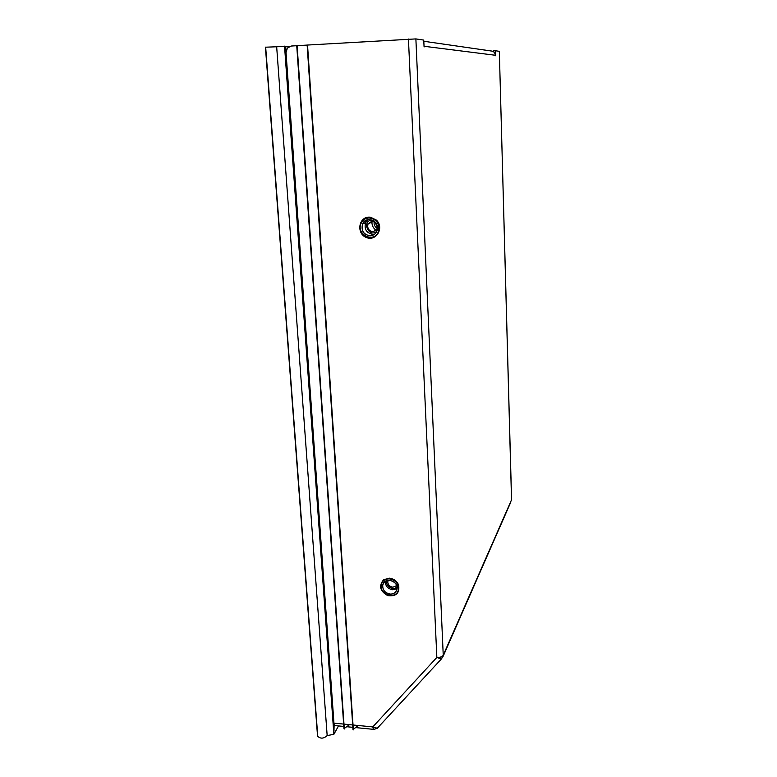 <?xml version="1.0" encoding="UTF-8"?>
<svg xmlns="http://www.w3.org/2000/svg" width="777" height="777" viewBox="0 0 777 777"><rect width="100%" height="100%" fill="white"/><g stroke="black" fill="none" stroke-linecap="round" stroke-linejoin="round"><path stroke-width="1.17" d="M335.266 725.611L334.644 725.543L333.955 723.144L286.033 52.574L287.383 48.077L291.22 46.037L296.746 45.707M296.736 45.688L343.968 728.709L296.736 45.688L307.255 45.076L352.991 729.593L307.138 45.066L415.88 38.908L443.24 655.215L511.528 499.844L499.329 51.321L495.25 50.719L493.327 50.826L493.346 51.603M495.25 50.719L495.396 55.769L495.357 55.264L424.057 46.27L424.087 46.96L423.747 40.083L415.88 38.908M499.329 51.321L511.577 499.553M369.094 217.939C376.894 219.299 379.963 223.931 378.292 231.847C373.912 243.522 355.672 234.353 361.14 223.261C362.781 219.93 365.433 218.152 369.094 217.939M389.364 578.865C395.794 580.176 398.786 583.867 398.319 589.937C396.251 600.223 378.38 594.182 381.4 584.255C382.595 580.642 385.246 578.846 389.364 578.865M423.805 41.268L490.899 50.952C493.531 51.078 495.017 52.515 495.357 55.264M424.057 46.27L423.989 45.561M353.02 724.99L372.795 726.913L377.282 728.263L378.205 727.389L377.632 727.894M356.206 727.651L373.407 729.331L372.795 726.913L436.849 657.439L441.336 659.013L443.24 655.215C442.23 656.788 440.093 657.527 436.849 657.439L408.44 39.044M389.326 578.175C393.628 578.671 396.707 580.875 398.552 584.79C399.932 593.036 396.319 596.649 387.713 595.619C379.992 591.151 378.613 585.868 383.576 579.768L389.326 578.175M390.219 594.075C384.819 592.948 382.342 589.84 382.799 584.751C384.576 576.359 399.261 581.264 396.901 589.49C395.92 592.579 393.696 594.104 390.219 594.075M385.275 581.303C385.324 586.023 387.83 588.849 392.773 589.772L397.037 588.655M386.975 580.526C384.644 585.8 393.376 591.258 396.96 586.761M388.102 580.293L387.762 582.235C388.209 585.071 389.918 586.732 392.88 587.198L396.649 585.625M371.969 220.814C371.571 224.883 373.018 228.117 376.321 230.507M374.058 221.183L374.048 222.135M376.719 228.079L377.428 228.71M369.046 217.123L370.58 217.21L376.466 220.153C384.498 227.758 376.146 241.802 366.278 237.471C356.264 233.615 358.44 217.113 369.046 217.123M370.095 235.8C363.51 234.596 360.994 230.672 362.538 224.019C366.268 214.646 381.07 222.037 376.835 231.177C375.485 234.081 373.232 235.625 370.095 235.8M368.016 219.677L365.569 222.717C364.024 229.312 366.511 233.207 373.047 234.392L374.553 234.217M371.717 219.949C361.266 221.222 368.939 238.267 376.796 231.274M373.591 220.853L372.562 220.765L368.075 223.786L367.618 226.33C368.123 229.633 369.978 231.429 373.174 231.701L377.369 229.264M374.98 221.989L377.437 227.476M374.184 221.28C373.669 224.427 374.757 226.845 377.447 228.545M375.204 222.222L377.418 227.156M375.359 222.397L377.389 226.923M290.044 46.251L265.676 47.193M358.323 725.504L352.991 729.593M343.968 728.709L349.504 724.65M285.703 46.426L286.053 51.379M334.139 724.436L333.867 734.323L284.537 46.154M276.651 46.542L327.166 735.586L333.867 734.323L338.519 725.922M317.531 735.227L317.774 736.373C320.639 738.937 323.766 738.674 327.166 735.586M333.955 723.144L343.648 724.077M343.978 724.115L352.68 724.96M510.887 501.923L443.181 656.196L441.336 659.013L377.282 728.263L373.98 729.38M363.092 223.786L363.597 222.309M307.537 45.037L353.35 729.875M297.115 45.658L344.318 728.991M265.666 47.135L317.774 736.373M334.644 725.543L343.813 726.437M347.319 726.786L352.836 727.321M382.799 584.751L384.654 581.769M387.878 580.934L388.286 580.273M366.725 220.882L363.704 222.164M362.538 224.019L365.569 222.717M368.075 223.786L374.048 221.173M317.502 735.625L265.423 47.174"/></g></svg>
